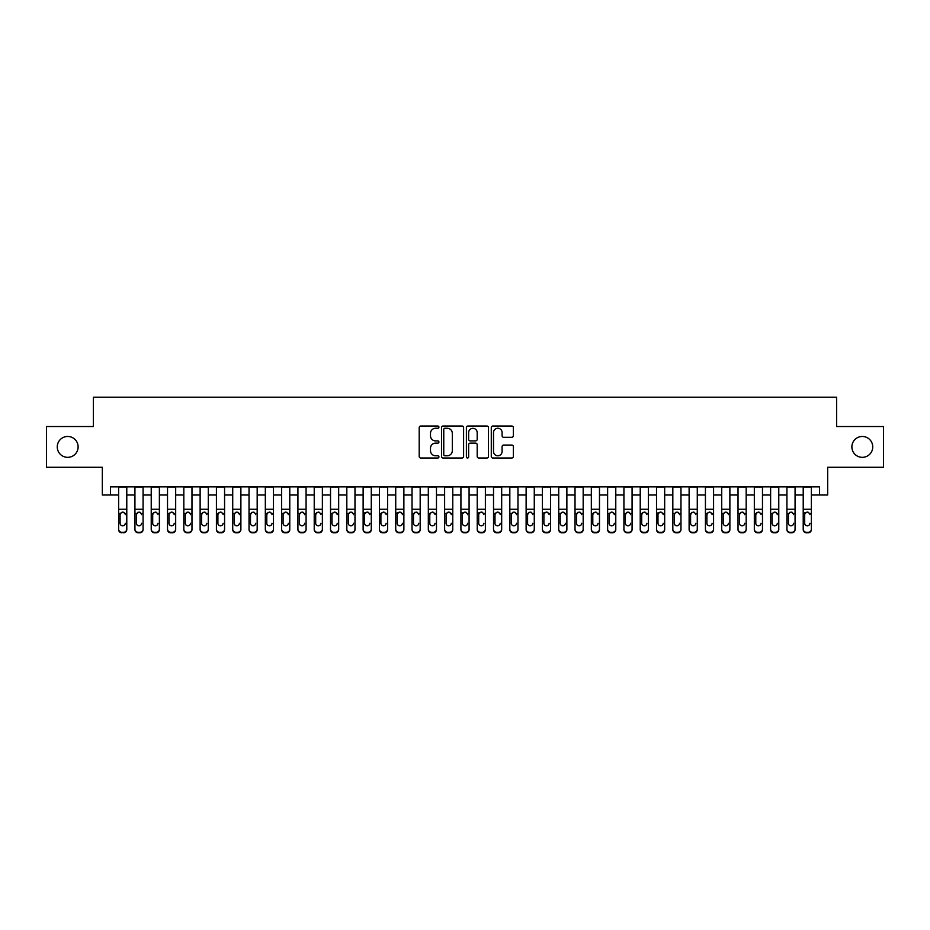 <?xml version="1.0" encoding="UTF-8"?>
<svg xmlns="http://www.w3.org/2000/svg" width="930" height="930" viewBox="0 0 930 930"><rect width="100%" height="100%" fill="white"/><g stroke="black" fill="none" stroke-linecap="round" stroke-linejoin="round"><path stroke-width="1.4" d="M438.925 427.137A1.116 1.116 0 0 0 437.798 426.021L420.802 426.021A1.604 1.604 0 0 0 419.198 427.614L419.198 456.421A1.604 1.604 0 0 0 420.802 458.013L437.798 458.013A1.116 1.116 0 0 0 438.925 456.897A1.116 1.116 0 0 0 437.798 455.781L435.6 455.781A5.115 5.115 0 0 1 430.485 450.655L430.485 448.26A5.115 5.115 0 0 1 435.6 443.133L437.798 443.133A1.116 1.116 0 0 0 438.925 442.017A1.116 1.116 0 0 0 437.798 440.901L435.6 440.901A5.115 5.115 0 0 1 430.485 435.775L430.485 433.38A5.115 5.115 0 0 1 435.6 428.253L437.798 428.253A1.116 1.116 0 0 0 438.925 427.137M851.88 446.912A10.428 10.428 0 0 0 862.308 457.339A10.428 10.428 0 0 0 872.747 446.912A10.428 10.428 0 0 0 862.308 436.472A10.428 10.428 0 0 0 851.88 446.912M57.253 446.912A10.428 10.428 0 0 0 67.692 457.339A10.428 10.428 0 0 0 78.12 446.912A10.428 10.428 0 0 0 67.692 436.472A10.428 10.428 0 0 0 57.253 446.912M511.756 437.298A1.604 1.604 0 0 0 513.36 435.693L513.36 427.614A1.604 1.604 0 0 0 511.756 426.021L492.877 426.021A1.604 1.604 0 0 0 491.284 427.614L491.284 456.421A1.604 1.604 0 0 0 492.877 458.013L511.756 458.013A1.604 1.604 0 0 0 513.36 456.421L513.36 446.656A1.604 1.604 0 0 0 511.756 445.052L503.676 445.052A1.604 1.604 0 0 0 502.084 446.656L502.084 451.492A4.278 4.278 0 0 1 497.794 455.781A4.278 4.278 0 0 1 493.516 451.492L493.516 432.543A4.278 4.278 0 0 1 497.794 428.253A4.278 4.278 0 0 1 502.084 432.543L502.084 435.693A1.604 1.604 0 0 0 503.676 437.298L511.756 437.298M110.472 494.993L110.472 486.843L819.528 486.843L819.528 494.993L827.677 494.993L827.677 467.279L883.5 467.279L883.5 426.533L836.64 426.533L836.64 397.191L93.36 397.191L93.36 426.533L46.5 426.533L46.5 467.279L102.323 467.279L102.323 494.993L118.622 494.993M463.605 427.614A1.604 1.604 0 0 0 462.001 426.021L443.122 426.021A1.604 1.604 0 0 0 441.518 427.614L441.518 456.421A1.604 1.604 0 0 0 443.122 458.013L462.001 458.013A1.604 1.604 0 0 0 463.605 456.421L463.605 427.614M467.999 426.021L486.878 426.021A1.604 1.604 0 0 1 488.483 427.614L488.483 456.421A1.604 1.604 0 0 1 486.878 458.013L478.799 458.013A1.604 1.604 0 0 1 477.195 456.421L477.195 444.738A1.604 1.604 0 0 0 475.602 443.133L470.243 443.133A1.604 1.604 0 0 0 468.639 444.738L468.639 456.897A1.116 1.116 0 0 1 467.523 458.013A1.116 1.116 0 0 1 466.395 456.897L466.395 427.614A1.604 1.604 0 0 1 467.999 426.021M126.782 494.993L134.931 494.993M143.081 494.993L151.23 494.993M159.379 494.993L167.528 494.993M175.677 494.993L183.826 494.993M191.975 494.993L200.124 494.993M208.274 494.993L216.423 494.993M224.572 494.993L232.721 494.993M240.882 494.993L249.031 494.993M257.18 494.993L265.329 494.993M273.478 494.993L281.627 494.993M289.776 494.993L297.925 494.993M306.075 494.993L314.224 494.993M322.373 494.993L330.522 494.993M338.671 494.993L346.82 494.993M354.981 494.993L363.13 494.993M371.279 494.993L379.428 494.993M387.577 494.993L395.727 494.993M403.876 494.993L412.025 494.993M420.174 494.993L428.323 494.993M436.472 494.993L444.621 494.993M452.771 494.993L460.92 494.993M469.08 494.993L477.23 494.993M485.379 494.993L493.528 494.993M501.677 494.993L509.826 494.993M517.975 494.993L526.124 494.993M534.273 494.993L542.423 494.993M550.572 494.993L558.721 494.993M566.87 494.993L575.019 494.993M583.18 494.993L591.329 494.993M599.478 494.993L607.627 494.993M615.776 494.993L623.925 494.993M632.075 494.993L640.224 494.993M648.373 494.993L656.522 494.993M664.671 494.993L672.82 494.993M680.969 494.993L689.118 494.993M697.279 494.993L705.428 494.993M713.577 494.993L721.727 494.993M729.876 494.993L738.025 494.993M746.174 494.993L754.323 494.993M762.472 494.993L770.621 494.993M778.77 494.993L786.919 494.993M795.069 494.993L803.218 494.993M811.379 494.993L819.528 494.993M444.877 428.253A1.116 1.116 0 0 0 443.761 429.381L443.761 454.654A1.116 1.116 0 0 0 444.877 455.781L447.202 455.781A5.115 5.115 0 0 0 452.317 450.655L452.317 433.38A5.115 5.115 0 0 0 447.202 428.253L444.877 428.253M477.195 432.613A4.278 4.278 0 0 0 472.917 428.335A4.278 4.278 0 0 0 468.639 432.613L468.639 439.297A1.604 1.604 0 0 0 470.243 440.901L475.602 440.901A1.604 1.604 0 0 0 477.195 439.297L477.195 432.613M126.782 513.965L126.782 529.577A3.255 3.232 180 0 1 123.516 532.809L123.516 532.297A3.255 3.232 -0 0 0 126.782 529.065L126.782 486.843M125.306 523.753L125.306 523.241A2.604 2.592 180 0 1 122.702 525.834A2.604 2.592 180 0 1 120.098 523.241A2.604 2.592 180 0 0 122.702 525.834M121.342 512.418L120.098 514.65L120.098 523.241M124.062 512.418L122.702 512.035L125.027 513.453L125.306 514.65M118.622 486.843L118.622 529.065A3.255 3.232 -0 0 0 121.888 532.297L123.516 532.297M121.888 532.297L123.516 532.809M121.888 532.809A3.255 3.232 180 0 1 118.622 529.577L118.622 529.577M120.098 514.65L120.389 513.453L122.702 512.035M134.931 513.965L134.931 529.065A3.255 3.232 0 0 0 138.186 532.297L139.814 532.297A3.255 3.232 0 0 0 143.081 529.065L143.081 529.577A3.255 3.232 180 0 1 139.814 532.809L139.814 532.297M141.604 523.753L141.604 523.241A2.604 2.592 180 0 1 139 525.834A2.604 2.592 180 0 1 136.396 523.241A2.604 2.592 180 0 0 139 525.834M136.396 523.753L136.396 514.453M137.64 512.418L136.396 514.65L136.687 513.453L139 512.035L141.325 513.453L141.604 514.65M140.36 512.418L139 512.035M151.23 513.965L151.23 529.065A3.255 3.232 0 0 0 154.485 532.297L156.112 532.297A3.255 3.232 0 0 0 159.379 529.065L159.379 529.577A3.255 3.232 180 0 1 156.112 532.809L156.112 532.297M157.914 523.753L157.914 523.241A2.604 2.592 180 0 1 155.298 525.834A2.604 2.592 180 0 1 152.694 523.241A2.604 2.592 180 0 0 155.298 525.834M152.694 523.753L152.694 514.453M153.938 512.418L152.694 514.65L152.985 513.453L155.298 512.035L157.623 513.453L157.914 514.65M156.659 512.418L155.298 512.035M167.528 513.965L167.528 529.065A3.255 3.232 0 0 0 170.783 532.297L172.422 532.297A3.255 3.232 0 0 0 175.677 529.065L175.677 529.577A3.255 3.232 180 0 1 172.422 532.809L172.422 532.297M174.212 523.753L174.212 523.241A2.604 2.592 180 0 1 171.597 525.834A2.604 2.592 180 0 1 168.993 523.241A2.604 2.592 180 0 0 171.597 525.834M168.993 523.753L168.993 514.453M170.237 512.418L168.993 514.65L169.283 513.453L171.597 512.035L173.922 513.453L174.212 514.65M172.957 512.418L171.597 512.035M183.826 513.965L183.826 529.065A3.255 3.232 0 0 0 187.081 532.297L188.72 532.297A3.255 3.232 0 0 0 191.975 529.065L191.975 529.577A3.255 3.232 180 0 1 188.72 532.809L188.72 532.297M190.511 523.753L190.511 523.241A2.604 2.592 180 0 1 187.906 525.834A2.604 2.592 180 0 1 185.291 523.241A2.604 2.592 180 0 0 187.906 525.834M185.291 523.753L185.291 514.453M186.546 512.418L185.291 514.65L185.582 513.453L187.906 512.035L190.22 513.453L190.511 514.65M189.255 512.418L187.906 512.035M143.081 486.843L143.081 529.065M134.931 486.843L134.931 529.577A3.255 3.232 180 0 0 138.186 532.809L139.814 532.809M159.379 486.843L159.379 529.065M151.23 486.843L151.23 529.577A3.255 3.232 180 0 0 154.485 532.809L156.112 532.809M175.677 486.843L175.677 529.065M167.528 486.843L167.528 529.577A3.255 3.232 180 0 0 170.783 532.809L172.422 532.809M191.975 486.843L191.975 529.065M183.826 486.843L183.826 529.577A3.255 3.232 180 0 0 187.081 532.809L188.72 532.809M200.124 513.965L200.124 529.065A3.255 3.232 0 0 0 203.391 532.297L205.019 532.297A3.255 3.232 0 0 0 208.274 529.065L208.274 529.577A3.255 3.232 180 0 1 205.019 532.809L205.019 532.297M206.809 523.753L206.809 523.241A2.604 2.592 180 0 1 204.205 525.834A2.604 2.592 180 0 1 201.589 523.241A2.604 2.592 180 0 0 204.205 525.834M201.589 523.753L201.589 514.453M202.845 512.418L201.589 514.65L201.88 513.453L204.205 512.035L206.518 513.453L206.809 514.65M205.553 512.418L204.205 512.035M208.274 486.843L208.274 529.065M200.124 486.843L200.124 529.577A3.255 3.232 180 0 0 203.391 532.809L205.019 532.809M216.423 513.965L216.423 529.065A3.255 3.232 0 0 0 219.689 532.297L221.317 532.297A3.255 3.232 0 0 0 224.572 529.065L224.572 529.577A3.255 3.232 180 0 1 221.317 532.809L221.317 532.297M223.107 523.753L223.107 523.241A2.604 2.592 180 0 1 220.503 525.834A2.604 2.592 180 0 1 217.899 523.241A2.604 2.592 180 0 0 220.503 525.834M217.899 523.753L217.899 514.453M219.143 512.418L217.899 514.65L218.178 513.453L220.503 512.035L222.816 513.453L223.107 514.65M221.863 512.418L220.503 512.035M224.572 486.843L224.572 529.065M216.423 486.843L216.423 529.577A3.255 3.232 180 0 0 219.689 532.809L221.317 532.809M232.721 513.965L232.721 529.065A3.255 3.232 0 0 0 235.988 532.297L237.615 532.297A3.255 3.232 0 0 0 240.882 529.065L240.882 529.577A3.255 3.232 180 0 1 237.615 532.809L237.615 532.297M239.405 523.753L239.405 523.241A2.604 2.592 180 0 1 236.801 525.834A2.604 2.592 180 0 1 234.197 523.241A2.604 2.592 180 0 0 236.801 525.834M234.197 523.753L234.197 514.453M235.441 512.418L234.197 514.65L234.488 513.453L236.801 512.035L239.126 513.453L239.405 514.65M238.161 512.418L236.801 512.035M240.882 486.843L240.882 529.065M232.721 486.843L232.721 529.577A3.255 3.232 180 0 0 235.988 532.809L237.615 532.809M249.031 513.965L249.031 529.065A3.255 3.232 0 0 0 252.286 532.297L253.913 532.297A3.255 3.232 0 0 0 257.18 529.065L257.18 529.577A3.255 3.232 180 0 1 253.913 532.809L253.913 532.297M255.704 523.753L255.704 523.241A2.604 2.592 180 0 1 253.1 525.834A2.604 2.592 180 0 1 250.496 523.241A2.604 2.592 180 0 0 253.1 525.834M250.496 523.753L250.496 514.453M251.739 512.418L250.496 514.65L250.786 513.453L253.1 512.035L255.425 513.453L255.704 514.65M254.46 512.418L253.1 512.035M257.18 486.843L257.18 529.065M249.031 486.843L249.031 529.577A3.255 3.232 180 0 0 252.286 532.809L253.913 532.809M265.329 513.965L265.329 529.065A3.255 3.232 0 0 0 268.584 532.297L270.212 532.297A3.255 3.232 0 0 0 273.478 529.065L273.478 529.577A3.255 3.232 180 0 1 270.212 532.809L270.212 532.297M272.013 523.753L272.013 523.241A2.604 2.592 180 0 1 269.398 525.834A2.604 2.592 180 0 1 266.794 523.241A2.604 2.592 180 0 0 269.398 525.834M266.794 523.753L266.794 514.453M268.038 512.418L266.794 514.65L267.084 513.453L269.398 512.035L271.723 513.453L272.013 514.65M270.758 512.418L269.398 512.035M281.627 513.965L281.627 529.065A3.255 3.232 0 0 0 284.882 532.297L286.521 532.297A3.255 3.232 0 0 0 289.776 529.065L289.776 529.577A3.255 3.232 180 0 1 286.521 532.809L286.521 532.297M288.312 523.753L288.312 523.241A2.604 2.592 180 0 1 285.696 525.834A2.604 2.592 180 0 1 283.092 523.241A2.604 2.592 180 0 0 285.696 525.834M283.092 523.753L283.092 514.453M284.336 512.418L283.092 514.65L283.383 513.453L285.696 512.035L288.021 513.453L288.312 514.65M287.056 512.418L285.696 512.035M297.925 513.965L297.925 529.065A3.255 3.232 0 0 0 301.18 532.297L302.82 532.297A3.255 3.232 0 0 0 306.075 529.065L306.075 529.577A3.255 3.232 180 0 1 302.82 532.809L302.82 532.297M304.61 523.753L304.61 523.241A2.604 2.592 180 0 1 302.006 525.834A2.604 2.592 180 0 1 299.39 523.241A2.604 2.592 180 0 0 302.006 525.834M299.39 523.753L299.39 514.453M300.646 512.418L299.39 514.65L299.681 513.453L302.006 512.035L304.319 513.453L304.61 514.65M303.354 512.418L302.006 512.035M314.224 513.965L314.224 529.065A3.255 3.232 0 0 0 317.49 532.297L319.118 532.297A3.255 3.232 0 0 0 322.373 529.065L322.373 529.577A3.255 3.232 180 0 1 319.118 532.809L319.118 532.297M320.908 523.753L320.908 523.241A2.604 2.592 180 0 1 318.304 525.834A2.604 2.592 180 0 1 315.689 523.241A2.604 2.592 180 0 0 318.304 525.834M315.689 523.753L315.689 514.453M316.944 512.418L315.689 514.65L315.979 513.453L318.304 512.035L320.618 513.453L320.908 514.65M319.653 512.418L318.304 512.035M330.522 513.965L330.522 529.065A3.255 3.232 0 0 0 333.789 532.297L335.416 532.297A3.255 3.232 0 0 0 338.671 529.065L338.671 529.577A3.255 3.232 180 0 1 335.416 532.809L335.416 532.297M337.206 523.753L337.206 523.241A2.604 2.592 180 0 1 334.602 525.834A2.604 2.592 180 0 1 331.998 523.241A2.604 2.592 180 0 0 334.602 525.834M331.998 523.753L331.998 514.453M333.242 512.418L331.998 514.65L332.277 513.453L334.602 512.035L336.916 513.453L337.206 514.65M335.963 512.418L334.602 512.035M346.82 513.965L346.82 529.065A3.255 3.232 0 0 0 350.087 532.297L351.714 532.297A3.255 3.232 0 0 0 354.981 529.065L354.981 529.577A3.255 3.232 180 0 1 351.714 532.809L351.714 532.297M353.505 523.753L353.505 523.241A2.604 2.592 180 0 1 350.901 525.834A2.604 2.592 180 0 1 348.297 523.241A2.604 2.592 180 0 0 350.901 525.834M348.297 523.753L348.297 514.453M349.541 512.418L348.297 514.65L348.576 513.453L350.901 512.035L353.226 513.453L353.505 514.65M352.261 512.418L350.901 512.035M363.13 513.965L363.13 529.065A3.255 3.232 0 0 0 366.385 532.297L368.013 532.297A3.255 3.232 0 0 0 371.279 529.065L371.279 529.577A3.255 3.232 180 0 1 368.013 532.809L368.013 532.297M369.803 523.753L369.803 523.241A2.604 2.592 180 0 1 367.199 525.834A2.604 2.592 180 0 1 364.595 523.241A2.604 2.592 180 0 0 367.199 525.834M364.595 523.753L364.595 514.453M364.886 513.453L364.595 514.65L364.886 513.453L367.199 512.035L363.13 513.453L363.13 529.577A3.255 3.232 180 0 0 366.385 532.809L368.013 532.809M368.559 512.418L367.199 512.035L369.524 513.453L369.803 514.65M379.428 513.965L379.428 529.065A3.255 3.232 0 0 0 382.683 532.297L384.311 532.297A3.255 3.232 0 0 0 387.577 529.065L387.577 529.577A3.255 3.232 180 0 1 384.311 532.809L384.311 532.297M386.113 523.753L386.113 523.241A2.604 2.592 180 0 1 383.497 525.834A2.604 2.592 180 0 1 380.893 523.241A2.604 2.592 180 0 0 383.497 525.834M380.893 523.753L380.893 514.453M382.137 512.418L380.893 514.65L381.184 513.453L383.497 512.035L385.822 513.453L386.113 514.65M384.857 512.418L383.497 512.035M395.727 513.965L395.727 529.065A3.255 3.232 0 0 0 398.982 532.297L400.621 532.297A3.255 3.232 0 0 0 403.876 529.065L403.876 529.577A3.255 3.232 180 0 1 400.621 532.809L400.621 532.297M402.411 523.753L402.411 523.241A2.604 2.592 180 0 1 399.795 525.834A2.604 2.592 180 0 1 397.191 523.241A2.604 2.592 180 0 0 399.795 525.834M397.191 523.753L397.191 514.453M397.482 513.453L397.191 514.65L397.482 513.453L399.795 512.035L395.727 513.453L395.727 529.577A3.255 3.232 180 0 0 398.982 532.809L400.621 532.809M401.156 512.418L399.795 512.035L402.12 513.453L402.411 514.65M412.025 513.965L412.025 529.065A3.255 3.232 0 0 0 415.28 532.297L416.919 532.297A3.255 3.232 0 0 0 420.174 529.065L420.174 529.577A3.255 3.232 180 0 1 416.919 532.809L416.919 532.297M418.709 523.753L418.709 523.241A2.604 2.592 180 0 1 416.105 525.834A2.604 2.592 180 0 1 413.49 523.241A2.604 2.592 180 0 0 416.105 525.834M413.49 523.753L413.49 514.453M414.745 512.418L413.49 514.65L413.78 513.453L416.105 512.035L418.419 513.453L418.709 514.65M417.454 512.418L416.105 512.035M428.323 513.965L428.323 529.065A3.255 3.232 0 0 0 431.59 532.297L433.217 532.297A3.255 3.232 0 0 0 436.472 529.065L436.472 529.577A3.255 3.232 180 0 1 433.217 532.809L433.217 532.297M435.007 523.753L435.007 523.241A2.604 2.592 180 0 1 432.404 525.834A2.604 2.592 180 0 1 429.788 523.241A2.604 2.592 180 0 0 432.404 525.834M429.788 523.753L429.788 514.453M431.043 512.418L429.788 514.65L430.079 513.453L432.404 512.035L434.717 513.453L435.007 514.65M433.752 512.418L432.404 512.035M444.621 513.965L444.621 529.065A3.255 3.232 0 0 0 447.888 532.297L449.516 532.297A3.255 3.232 0 0 0 452.771 529.065L452.771 529.577A3.255 3.232 180 0 1 449.516 532.809L449.516 532.297M451.306 523.753L451.306 523.241A2.604 2.592 180 0 1 448.702 525.834A2.604 2.592 180 0 1 446.098 523.241A2.604 2.592 180 0 0 448.702 525.834M446.098 523.753L446.098 514.453M447.342 512.418L446.098 514.65L446.377 513.453L448.702 512.035L451.015 513.453L451.306 514.65M450.062 512.418L448.702 512.035M273.478 486.843L273.478 529.065M265.329 486.843L265.329 529.577A3.255 3.232 180 0 0 268.584 532.809L270.212 532.809M289.776 486.843L289.776 529.065M281.627 486.843L281.627 529.577A3.255 3.232 180 0 0 284.882 532.809L286.521 532.809M306.075 486.843L306.075 529.065M297.925 486.843L297.925 529.577A3.255 3.232 180 0 0 301.18 532.809L302.82 532.809M322.373 486.843L322.373 529.065M314.224 486.843L314.224 529.577A3.255 3.232 180 0 0 317.49 532.809L319.118 532.809M338.671 486.843L338.671 529.065M330.522 486.843L330.522 529.577A3.255 3.232 180 0 0 333.789 532.809L335.416 532.809M354.981 486.843L354.981 529.065M346.82 486.843L346.82 529.577A3.255 3.232 180 0 0 350.087 532.809L351.714 532.809M371.279 486.843L371.279 529.065M363.13 486.843L363.13 513.453M387.577 486.843L387.577 529.065M379.428 486.843L379.428 529.577A3.255 3.232 180 0 0 382.683 532.809L384.311 532.809M403.876 486.843L403.876 529.065M395.727 486.843L395.727 513.453M420.174 486.843L420.174 529.065M412.025 486.843L412.025 529.577A3.255 3.232 180 0 0 415.28 532.809L416.919 532.809M436.472 486.843L436.472 529.065M428.323 486.843L428.323 529.577A3.255 3.232 180 0 0 431.59 532.809L433.217 532.809M452.771 486.843L452.771 529.065M444.621 486.843L444.621 529.577A3.255 3.232 180 0 0 447.888 532.809L449.516 532.809M460.92 513.965L460.92 529.065A3.255 3.232 0 0 0 464.186 532.297L465.814 532.297A3.255 3.232 0 0 0 469.08 529.065L469.08 529.577A3.255 3.232 180 0 1 465.814 532.809L465.814 532.297M467.604 523.753L467.604 523.241A2.604 2.592 180 0 1 465 525.834A2.604 2.592 180 0 1 462.396 523.241A2.604 2.592 180 0 0 465 525.834M462.396 523.753L462.396 514.453M462.675 513.453L462.396 514.65L462.675 513.453L465 512.035L460.92 513.453L460.92 529.577A3.255 3.232 180 0 0 464.186 532.809L465.814 532.809M466.36 512.418L465 512.035L467.325 513.453L467.604 514.65M477.23 513.965L477.23 529.065A3.255 3.232 0 0 0 480.485 532.297L482.112 532.297A3.255 3.232 0 0 0 485.379 529.065L485.379 529.577A3.255 3.232 180 0 1 482.112 532.809L482.112 532.297M483.902 523.753L483.902 523.241A2.604 2.592 180 0 1 481.298 525.834A2.604 2.592 180 0 1 478.694 523.241A2.604 2.592 180 0 0 481.298 525.834M478.694 523.753L478.694 514.453M478.985 513.453L478.694 514.65L478.985 513.453L481.298 512.035L477.23 513.453L477.23 529.577A3.255 3.232 180 0 0 480.485 532.809L482.112 532.809M482.658 512.418L481.298 512.035L483.623 513.453L483.902 514.65M493.528 513.965L493.528 529.065A3.255 3.232 0 0 0 496.783 532.297L498.41 532.297A3.255 3.232 0 0 0 501.677 529.065L501.677 529.577A3.255 3.232 180 0 1 498.41 532.809L498.41 532.297M500.212 523.753L500.212 523.241A2.604 2.592 180 0 1 497.597 525.834A2.604 2.592 180 0 1 494.993 523.241A2.604 2.592 180 0 0 497.597 525.834M494.993 523.753L494.993 514.453M496.236 512.418L494.993 514.65L495.283 513.453L497.597 512.035L499.922 513.453L500.212 514.65M498.957 512.418L497.597 512.035M509.826 513.965L509.826 529.065A3.255 3.232 0 0 0 513.081 532.297L514.72 532.297A3.255 3.232 0 0 0 517.975 529.065L517.975 529.577A3.255 3.232 180 0 1 514.72 532.809L514.72 532.297M516.51 523.753L516.51 523.241A2.604 2.592 180 0 1 513.895 525.834A2.604 2.592 180 0 1 511.291 523.241A2.604 2.592 180 0 0 513.895 525.834M511.291 523.753L511.291 514.453M512.535 512.418L511.291 514.65L511.581 513.453L513.895 512.035L516.22 513.453L516.51 514.65M515.255 512.418L513.895 512.035M469.08 486.843L469.08 529.065M460.92 486.843L460.92 513.453M485.379 486.843L485.379 529.065M477.23 486.843L477.23 513.453M501.677 486.843L501.677 529.065M493.528 486.843L493.528 529.577A3.255 3.232 180 0 0 496.783 532.809L498.41 532.809M517.975 486.843L517.975 529.065M509.826 486.843L509.826 529.577A3.255 3.232 180 0 0 513.081 532.809L514.72 532.809M526.124 513.965L526.124 529.065A3.255 3.232 0 0 0 529.379 532.297L531.018 532.297A3.255 3.232 0 0 0 534.273 529.065L534.273 529.577A3.255 3.232 180 0 1 531.018 532.809L531.018 532.297M532.809 523.753L532.809 523.241A2.604 2.592 180 0 1 530.205 525.834A2.604 2.592 180 0 1 527.589 523.241A2.604 2.592 180 0 0 530.205 525.834M527.589 523.753L527.589 514.453M528.845 512.418L527.589 514.65L527.88 513.453L530.205 512.035L532.518 513.453L532.809 514.65M531.553 512.418L530.205 512.035M534.273 486.843L534.273 529.065M526.124 486.843L526.124 529.577A3.255 3.232 180 0 0 529.379 532.809L531.018 532.809M542.423 513.965L542.423 529.065A3.255 3.232 0 0 0 545.689 532.297L547.317 532.297A3.255 3.232 0 0 0 550.572 529.065L550.572 529.577A3.255 3.232 180 0 1 547.317 532.809L547.317 532.297M549.107 523.753L549.107 523.241A2.604 2.592 180 0 1 546.503 525.834A2.604 2.592 180 0 1 543.887 523.241A2.604 2.592 180 0 0 546.503 525.834M543.887 523.753L543.887 514.453M544.178 513.453L543.887 514.65L544.178 513.453L546.503 512.035L542.423 513.453L542.423 529.577A3.255 3.232 180 0 0 545.689 532.809L547.317 532.809M547.851 512.418L546.503 512.035L548.816 513.453L549.107 514.65M550.572 486.843L550.572 529.065M542.423 486.843L542.423 513.453M558.721 513.965L558.721 529.065A3.255 3.232 0 0 0 561.987 532.297L563.615 532.297A3.255 3.232 0 0 0 566.87 529.065L566.87 529.577A3.255 3.232 180 0 1 563.615 532.809L563.615 532.297M565.405 523.753L565.405 523.241A2.604 2.592 180 0 1 562.801 525.834A2.604 2.592 180 0 1 560.197 523.241A2.604 2.592 180 0 0 562.801 525.834M560.197 523.753L560.197 514.453M561.441 512.418L560.197 514.65L560.476 513.453L562.801 512.035L565.115 513.453L565.405 514.65M564.161 512.418L562.801 512.035M566.87 486.843L566.87 529.065M558.721 486.843L558.721 529.577A3.255 3.232 180 0 0 561.987 532.809L563.615 532.809M575.019 513.965L575.019 529.065A3.255 3.232 0 0 0 578.286 532.297L579.913 532.297A3.255 3.232 0 0 0 583.18 529.065L583.18 529.577A3.255 3.232 180 0 1 579.913 532.809L579.913 532.297M581.703 523.753L581.703 523.241A2.604 2.592 180 0 1 579.099 525.834A2.604 2.592 180 0 1 576.495 523.241A2.604 2.592 180 0 0 579.099 525.834M576.495 523.753L576.495 514.453M577.739 512.418L576.495 514.65L576.774 513.453L579.099 512.035L581.424 513.453L581.703 514.65M580.46 512.418L579.099 512.035M583.18 486.843L583.18 529.065M575.019 486.843L575.019 529.577A3.255 3.232 180 0 0 578.286 532.809L579.913 532.809M591.329 513.965L591.329 529.065A3.255 3.232 0 0 0 594.584 532.297L596.211 532.297A3.255 3.232 0 0 0 599.478 529.065L599.478 529.577A3.255 3.232 180 0 1 596.211 532.809L596.211 532.297M598.002 523.753L598.002 523.241A2.604 2.592 180 0 1 595.398 525.834A2.604 2.592 180 0 1 592.794 523.241A2.604 2.592 180 0 0 595.398 525.834M592.794 523.753L592.794 514.453M594.038 512.418L592.794 514.65L593.084 513.453L595.398 512.035L597.723 513.453L598.002 514.65M596.758 512.418L595.398 512.035M599.478 486.843L599.478 529.065M591.329 486.843L591.329 529.577A3.255 3.232 180 0 0 594.584 532.809L596.211 532.809M607.627 513.965L607.627 529.065A3.255 3.232 0 0 0 610.882 532.297L612.51 532.297A3.255 3.232 0 0 0 615.776 529.065L615.776 529.577A3.255 3.232 180 0 1 612.51 532.809L612.51 532.297M614.312 523.753L614.312 523.241A2.604 2.592 180 0 1 611.696 525.834A2.604 2.592 180 0 1 609.092 523.241A2.604 2.592 180 0 0 611.696 525.834M609.092 523.753L609.092 514.453M610.336 512.418L609.092 514.65L609.383 513.453L611.696 512.035L614.021 513.453L614.312 514.65M613.056 512.418L611.696 512.035M615.776 486.843L615.776 529.065M607.627 486.843L607.627 529.577A3.255 3.232 180 0 0 610.882 532.809L612.51 532.809M623.925 513.965L623.925 529.065A3.255 3.232 0 0 0 627.18 532.297L628.819 532.297A3.255 3.232 0 0 0 632.075 529.065L632.075 529.577A3.255 3.232 180 0 1 628.819 532.809L628.819 532.297M630.61 523.753L630.61 523.241A2.604 2.592 180 0 1 627.994 525.834A2.604 2.592 180 0 1 625.39 523.241A2.604 2.592 180 0 0 627.994 525.834M625.39 523.753L625.39 514.453M626.634 512.418L625.39 514.65L625.681 513.453L627.994 512.035L630.319 513.453L630.61 514.65M629.354 512.418L627.994 512.035M632.075 486.843L632.075 529.065M623.925 486.843L623.925 529.577A3.255 3.232 180 0 0 627.18 532.809L628.819 532.809M640.224 513.965L640.224 529.065A3.255 3.232 0 0 0 643.479 532.297L645.118 532.297A3.255 3.232 0 0 0 648.373 529.065L648.373 529.577A3.255 3.232 180 0 1 645.118 532.809L645.118 532.297M646.908 523.753L646.908 523.241A2.604 2.592 180 0 1 644.304 525.834A2.604 2.592 180 0 1 641.688 523.241A2.604 2.592 180 0 0 644.304 525.834M641.688 523.753L641.688 514.453M642.944 512.418L641.688 514.65L641.979 513.453L644.304 512.035L646.617 513.453L646.908 514.65M645.653 512.418L644.304 512.035M648.373 486.843L648.373 529.065M640.224 486.843L640.224 529.577A3.255 3.232 180 0 0 643.479 532.809L645.118 532.809M656.522 513.965L656.522 529.065A3.255 3.232 0 0 0 659.788 532.297L661.416 532.297A3.255 3.232 0 0 0 664.671 529.065L664.671 529.577A3.255 3.232 180 0 1 661.416 532.809L661.416 532.297M663.206 523.753L663.206 523.241A2.604 2.592 180 0 1 660.602 525.834A2.604 2.592 180 0 1 657.987 523.241A2.604 2.592 180 0 0 660.602 525.834M657.987 523.753L657.987 514.453M658.277 513.453L657.987 514.65L658.277 513.453L660.602 512.035L656.522 513.453L656.522 529.577A3.255 3.232 180 0 0 659.788 532.809L661.416 532.809M661.951 512.418L660.602 512.035L662.916 513.453L663.206 514.65M664.671 486.843L664.671 529.065M656.522 486.843L656.522 513.453M672.82 513.965L672.82 529.065A3.255 3.232 0 0 0 676.087 532.297L677.714 532.297A3.255 3.232 0 0 0 680.969 529.065L680.969 529.577A3.255 3.232 180 0 1 677.714 532.809L677.714 532.297M679.505 523.753L679.505 523.241A2.604 2.592 180 0 1 676.9 525.834A2.604 2.592 180 0 1 674.297 523.241A2.604 2.592 180 0 0 676.9 525.834M674.297 523.753L674.297 514.453M675.54 512.418L674.297 514.65L674.576 513.453L676.9 512.035L679.214 513.453L679.505 514.65M678.261 512.418L676.9 512.035M680.969 486.843L680.969 529.065M672.82 486.843L672.82 529.577A3.255 3.232 180 0 0 676.087 532.809L677.714 532.809M689.118 513.965L689.118 529.065A3.255 3.232 0 0 0 692.385 532.297L694.013 532.297A3.255 3.232 0 0 0 697.279 529.065L697.279 529.577A3.255 3.232 180 0 1 694.013 532.809L694.013 532.297M695.803 523.753L695.803 523.241A2.604 2.592 180 0 1 693.199 525.834A2.604 2.592 180 0 1 690.595 523.241A2.604 2.592 180 0 0 693.199 525.834M690.595 523.753L690.595 514.453M691.839 512.418L690.595 514.65L690.874 513.453L693.199 512.035L695.512 513.453L695.803 514.65M694.559 512.418L693.199 512.035M697.279 486.843L697.279 529.065M689.118 486.843L689.118 529.577A3.255 3.232 180 0 0 692.385 532.809L694.013 532.809M705.428 513.965L705.428 529.065A3.255 3.232 0 0 0 708.683 532.297L710.311 532.297A3.255 3.232 0 0 0 713.577 529.065L713.577 529.577A3.255 3.232 180 0 1 710.311 532.809L710.311 532.297M712.101 523.753L712.101 523.241A2.604 2.592 180 0 1 709.497 525.834A2.604 2.592 180 0 1 706.893 523.241A2.604 2.592 180 0 0 709.497 525.834M706.893 523.753L706.893 514.453M708.137 512.418L706.893 514.65L707.184 513.453L709.497 512.035L711.822 513.453L712.101 514.65M710.857 512.418L709.497 512.035M713.577 486.843L713.577 529.065M705.428 486.843L705.428 529.577A3.255 3.232 180 0 0 708.683 532.809L710.311 532.809M721.727 513.965L721.727 529.065A3.255 3.232 0 0 0 724.981 532.297L726.609 532.297A3.255 3.232 0 0 0 729.876 529.065L729.876 529.577A3.255 3.232 180 0 1 726.609 532.809L726.609 532.297M728.411 523.753L728.411 523.241A2.604 2.592 180 0 1 725.795 525.834A2.604 2.592 180 0 1 723.191 523.241A2.604 2.592 180 0 0 725.795 525.834M723.191 523.753L723.191 514.453M724.435 512.418L723.191 514.65L723.482 513.453L725.795 512.035L728.12 513.453L728.411 514.65M727.155 512.418L725.795 512.035M729.876 486.843L729.876 529.065M721.727 486.843L721.727 529.577A3.255 3.232 180 0 0 724.981 532.809L726.609 532.809M738.025 513.965L738.025 529.065A3.255 3.232 0 0 0 741.28 532.297L742.919 532.297A3.255 3.232 0 0 0 746.174 529.065L746.174 529.577A3.255 3.232 180 0 1 742.919 532.809L742.919 532.297M744.709 523.753L744.709 523.241A2.604 2.592 180 0 1 742.094 525.834A2.604 2.592 180 0 1 739.49 523.241A2.604 2.592 180 0 0 742.094 525.834M739.49 523.753L739.49 514.453M740.733 512.418L739.49 514.65L739.78 513.453L742.094 512.035L744.419 513.453L744.709 514.65M743.454 512.418L742.094 512.035M746.174 486.843L746.174 529.065M738.025 486.843L738.025 529.577A3.255 3.232 180 0 0 741.28 532.809L742.919 532.809M754.323 513.965L754.323 529.065A3.255 3.232 0 0 0 757.578 532.297L759.217 532.297A3.255 3.232 0 0 0 762.472 529.065L762.472 529.577A3.255 3.232 180 0 1 759.217 532.809L759.217 532.297M761.007 523.753L761.007 523.241A2.604 2.592 180 0 1 758.403 525.834A2.604 2.592 180 0 1 755.788 523.241A2.604 2.592 180 0 0 758.403 525.834M755.788 523.753L755.788 514.453M757.043 512.418L755.788 514.65L756.078 513.453L758.403 512.035L760.717 513.453L761.007 514.65M759.752 512.418L758.403 512.035M762.472 486.843L762.472 529.065M754.323 486.843L754.323 529.577A3.255 3.232 180 0 0 757.578 532.809L759.217 532.809M770.621 513.965L770.621 529.065A3.255 3.232 0 0 0 773.888 532.297L775.515 532.297A3.255 3.232 0 0 0 778.77 529.065L778.77 529.577A3.255 3.232 180 0 1 775.515 532.809L775.515 532.297M777.306 523.753L777.306 523.241A2.604 2.592 180 0 1 774.702 525.834A2.604 2.592 180 0 1 772.086 523.241A2.604 2.592 180 0 0 774.702 525.834M772.086 523.753L772.086 514.453M773.342 512.418L772.086 514.65L772.377 513.453L774.702 512.035L777.015 513.453L777.306 514.65M776.05 512.418L774.702 512.035M778.77 486.843L778.77 529.065M770.621 486.843L770.621 529.577A3.255 3.232 180 0 0 773.888 532.809L775.515 532.809M786.919 513.965L786.919 529.065A3.255 3.232 0 0 0 790.186 532.297L791.814 532.297A3.255 3.232 0 0 0 795.069 529.065L795.069 529.577A3.255 3.232 180 0 1 791.814 532.809L791.814 532.297M793.604 523.753L793.604 523.241A2.604 2.592 180 0 1 791 525.834A2.604 2.592 180 0 1 788.396 523.241A2.604 2.592 180 0 0 791 525.834M788.396 523.753L788.396 514.453M789.64 512.418L788.396 514.65L788.675 513.453L791 512.035L793.313 513.453L793.604 514.65M792.36 512.418L791 512.035M795.069 486.843L795.069 529.065M786.919 486.843L786.919 529.577A3.255 3.232 180 0 0 790.186 532.809L791.814 532.809M803.218 513.965L803.218 529.065A3.255 3.232 0 0 0 806.484 532.297L808.112 532.297A3.255 3.232 0 0 0 811.379 529.065L811.379 529.577A3.255 3.232 180 0 1 808.112 532.809L808.112 532.297M809.902 523.753L809.902 523.241A2.604 2.592 180 0 1 807.298 525.834A2.604 2.592 180 0 1 804.694 523.241A2.604 2.592 180 0 0 807.298 525.834M804.694 523.753L804.694 514.453M804.973 513.453L804.694 514.65L804.973 513.453L807.298 512.035L803.218 513.453L803.218 529.577A3.255 3.232 180 0 0 806.484 532.809L808.112 532.809M808.658 512.418L807.298 512.035L809.612 513.453L809.902 514.65M811.379 486.843L811.379 529.065M803.218 486.843L803.218 513.453M125.027 513.453L126.782 513.453M118.622 513.453L120.389 513.453M118.622 509.245L126.782 509.245M118.622 486.96L126.782 486.96M141.325 513.453L143.081 513.453M134.931 513.453L136.687 513.453M134.931 509.245L143.081 509.245M134.931 486.96L143.081 486.96M157.623 513.453L159.379 513.453M151.23 513.453L152.985 513.453M151.23 509.245L159.379 509.245M151.23 486.96L159.379 486.96M173.922 513.453L175.677 513.453M167.528 513.453L169.283 513.453M167.528 509.245L175.677 509.245M167.528 486.96L175.677 486.96M190.22 513.453L191.975 513.453M183.826 513.453L185.582 513.453M183.826 509.245L191.975 509.245M183.826 486.96L191.975 486.96M206.518 513.453L208.274 513.453M200.124 513.453L201.88 513.453M200.124 509.245L208.274 509.245M200.124 486.96L208.274 486.96M222.816 513.453L224.572 513.453M216.423 513.453L218.178 513.453M216.423 509.245L224.572 509.245M216.423 486.96L224.572 486.96M239.126 513.453L240.882 513.453M232.721 513.453L234.488 513.453M232.721 509.245L240.882 509.245M232.721 486.96L240.882 486.96M255.425 513.453L257.18 513.453M249.031 513.453L250.786 513.453M249.031 509.245L257.18 509.245M249.031 486.96L257.18 486.96M271.723 513.453L273.478 513.453M265.329 513.453L267.084 513.453M265.329 509.245L273.478 509.245M265.329 486.96L273.478 486.96M288.021 513.453L289.776 513.453M281.627 513.453L283.383 513.453M281.627 509.245L289.776 509.245M281.627 486.96L289.776 486.96M304.319 513.453L306.075 513.453M297.925 513.453L299.681 513.453M297.925 509.245L306.075 509.245M297.925 486.96L306.075 486.96M320.618 513.453L322.373 513.453M314.224 513.453L315.979 513.453M314.224 509.245L322.373 509.245M314.224 486.96L322.373 486.96M336.916 513.453L338.671 513.453M330.522 513.453L332.277 513.453M330.522 509.245L338.671 509.245M330.522 486.96L338.671 486.96M353.226 513.453L354.981 513.453M346.82 513.453L348.576 513.453M346.82 509.245L354.981 509.245M346.82 486.96L354.981 486.96M369.524 513.453L371.279 513.453M363.13 509.245L371.279 509.245M363.13 486.96L371.279 486.96M385.822 513.453L387.577 513.453M379.428 513.453L381.184 513.453M379.428 509.245L387.577 509.245M379.428 486.96L387.577 486.96M402.12 513.453L403.876 513.453M395.727 509.245L403.876 509.245M395.727 486.96L403.876 486.96M418.419 513.453L420.174 513.453M412.025 513.453L413.78 513.453M412.025 509.245L420.174 509.245M412.025 486.96L420.174 486.96M434.717 513.453L436.472 513.453M428.323 513.453L430.079 513.453M428.323 509.245L436.472 509.245M428.323 486.96L436.472 486.96M451.015 513.453L452.771 513.453M444.621 513.453L446.377 513.453M444.621 509.245L452.771 509.245M444.621 486.96L452.771 486.96M467.325 513.453L469.08 513.453M460.92 509.245L469.08 509.245M460.92 486.96L469.08 486.96M483.623 513.453L485.379 513.453M477.23 509.245L485.379 509.245M477.23 486.96L485.379 486.96M499.922 513.453L501.677 513.453M493.528 513.453L495.283 513.453M493.528 509.245L501.677 509.245M493.528 486.96L501.677 486.96M516.22 513.453L517.975 513.453M509.826 513.453L511.581 513.453M509.826 509.245L517.975 509.245M509.826 486.96L517.975 486.96M532.518 513.453L534.273 513.453M526.124 513.453L527.88 513.453M526.124 509.245L534.273 509.245M526.124 486.96L534.273 486.96M548.816 513.453L550.572 513.453M542.423 509.245L550.572 509.245M542.423 486.96L550.572 486.96M565.115 513.453L566.87 513.453M558.721 513.453L560.476 513.453M558.721 509.245L566.87 509.245M558.721 486.96L566.87 486.96M581.424 513.453L583.18 513.453M575.019 513.453L576.774 513.453M575.019 509.245L583.18 509.245M575.019 486.96L583.18 486.96M597.723 513.453L599.478 513.453M591.329 513.453L593.084 513.453M591.329 509.245L599.478 509.245M591.329 486.96L599.478 486.96M614.021 513.453L615.776 513.453M607.627 513.453L609.383 513.453M607.627 509.245L615.776 509.245M607.627 486.96L615.776 486.96M630.319 513.453L632.075 513.453M623.925 513.453L625.681 513.453M623.925 509.245L632.075 509.245M623.925 486.96L632.075 486.96M646.617 513.453L648.373 513.453M640.224 513.453L641.979 513.453M640.224 509.245L648.373 509.245M640.224 486.96L648.373 486.96M662.916 513.453L664.671 513.453M656.522 509.245L664.671 509.245M656.522 486.96L664.671 486.96M679.214 513.453L680.969 513.453M672.82 513.453L674.576 513.453M672.82 509.245L680.969 509.245M672.82 486.96L680.969 486.96M695.512 513.453L697.279 513.453M689.118 513.453L690.874 513.453M689.118 509.245L697.279 509.245M689.118 486.96L697.279 486.96M711.822 513.453L713.577 513.453M705.428 513.453L707.184 513.453M705.428 509.245L713.577 509.245M705.428 486.96L713.577 486.96M728.12 513.453L729.876 513.453M721.727 513.453L723.482 513.453M721.727 509.245L729.876 509.245M721.727 486.96L729.876 486.96M744.419 513.453L746.174 513.453M738.025 513.453L739.78 513.453M738.025 509.245L746.174 509.245M738.025 486.96L746.174 486.96M760.717 513.453L762.472 513.453M754.323 513.453L756.078 513.453M754.323 509.245L762.472 509.245M754.323 486.96L762.472 486.96M777.015 513.453L778.77 513.453M770.621 513.453L772.377 513.453M770.621 509.245L778.77 509.245M770.621 486.96L778.77 486.96M793.313 513.453L795.069 513.453M786.919 513.453L788.675 513.453M786.919 509.245L795.069 509.245M786.919 486.96L795.069 486.96M809.612 513.453L811.379 513.453M803.218 509.245L811.379 509.245M803.218 486.96L811.379 486.96"/></g></svg>
